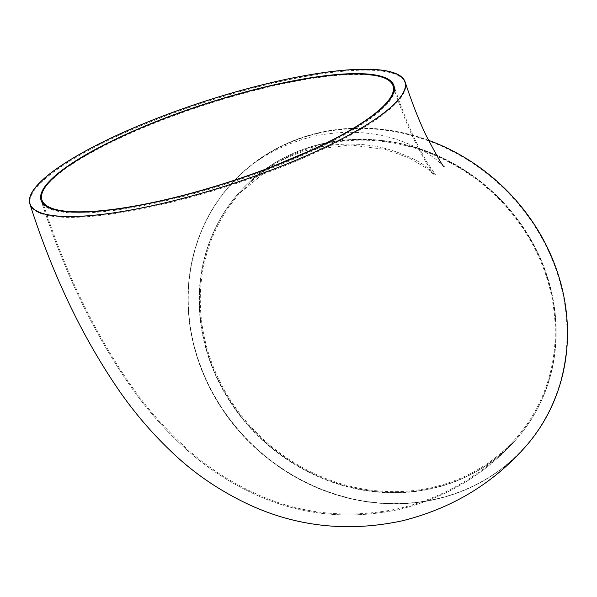 <?xml version="1.0" encoding="UTF-8"?>
<svg xmlns="http://www.w3.org/2000/svg" width="597" height="597" viewBox="0 0 597 597"><rect width="100%" height="100%" fill="white"/><g stroke="black" fill="none" stroke-linecap="round" stroke-linejoin="round"><path stroke-width="0.45" stroke-dasharray="2.98 2.24" d="M433.683 487.995A185.51 169.115 -138.1 0 0 515.83 439.817A185.51 169.115 -138.1 0 0 490.727 190.047A185.51 169.115 -138.1 0 0 239.71 191.995A185.51 169.115 -138.1 0 0 230.74 402.132A185.51 169.115 -138.1 0 0 433.683 487.995A185.51 169.115 -138.1 0 0 515.83 439.817A185.51 169.115 41.9 0 1 264.814 441.758A185.51 169.115 41.9 0 1 239.71 191.995A185.51 169.115 41.9 0 1 321.858 143.817A185.51 169.115 41.9 0 1 524.8 229.673A185.51 169.115 41.9 0 1 515.83 439.817A185.51 169.115 -138.1 0 0 490.727 190.047A185.51 169.115 -138.1 0 0 239.71 191.995A185.51 169.115 -138.1 0 0 230.74 402.132A185.51 169.115 -138.1 0 0 433.683 487.995M433.407 487.137A184.585 168.264 -138.1 0 0 515.144 439.198A184.585 168.264 -138.1 0 0 490.167 190.682A184.585 168.264 -138.1 0 0 240.397 192.615A184.585 168.264 -138.1 0 0 231.479 401.706A184.585 168.264 -138.1 0 0 433.407 487.137M318.104 133.347A197.107 179.682 41.9 0 1 533.733 224.569A197.107 179.682 41.9 0 1 524.203 447.847A197.107 179.682 41.9 0 1 257.501 449.907A197.107 179.682 41.9 0 1 230.83 184.533A197.107 179.682 41.9 0 1 318.104 133.347M318.358 133.064A197.107 179.682 41.9 0 1 533.987 224.285A197.107 179.682 41.9 0 1 524.457 447.563A197.107 179.682 41.9 0 1 257.755 449.623A197.107 179.682 41.9 0 1 231.084 184.249A197.107 179.682 41.9 0 1 318.358 133.064M321.604 144.101A185.51 169.115 41.9 0 1 524.547 229.957A185.51 169.115 41.9 0 1 515.577 440.101A185.51 169.115 41.9 0 1 264.561 442.041A185.51 169.115 41.9 0 1 239.457 192.279A185.51 169.115 41.9 0 1 321.604 144.101M163.645 204.07A197.107 43.469 -18 0 0 405.229 82.856A197.107 43.469 -18 0 0 204.331 102.423A197.107 43.469 -18 0 0 30.305 204.674A197.107 43.469 -18 0 0 163.645 204.07M166.824 200.525A185.51 40.909 -18 0 0 394.199 86.438A185.51 40.909 -18 0 0 205.122 104.856A185.51 40.909 -18 0 0 41.335 201.092A185.51 40.909 -18 0 0 166.824 200.525M428.459 140.273A197.294 179.854 -138.1 0 0 230.942 184.122A197.294 179.854 -138.1 0 0 221.405 407.609A197.294 179.854 -138.1 0 0 437.235 498.92A197.294 179.854 -138.1 0 0 524.599 447.69M41.335 201.092L41.051 200.234C64.215 272.516 94.557 335.275 132.079 388.52C147.355 409.938 164.585 429.459 183.772 447.086C205.271 466.988 230.054 483.227 258.113 495.786C302.925 515.465 350.163 519.972 399.818 509.293C446.325 497.592 484.995 474.436 515.83 439.817L515.577 440.101M239.457 192.279L239.71 191.995C258.165 171.212 282.866 156.675 313.821 148.377C339.715 142.414 364.424 142.668 387.946 149.16C405.759 154.63 419.057 160.914 427.848 168.011L435.355 174.518L426.579 161.548L416.84 143.355C408.9 127.176 401.259 107.923 393.923 85.58L394.199 86.438M41.939 199.943C65.073 272.142 95.371 334.82 132.832 387.975C148.071 409.348 165.257 428.818 184.398 446.399C205.823 466.235 230.517 482.421 258.479 494.935C303.104 514.539 350.148 519.024 399.609 508.39C445.922 496.734 484.436 473.675 515.144 439.198M240.397 192.615L271.389 166.973M312.313 149.713L350.387 144.996L385.237 149.407L409.251 158.011L426.512 168.182L434.661 175.137L425.78 162.018L416.012 143.758C408.049 127.542 400.393 108.244 393.042 85.864M405.229 82.856L404.945 81.998M30.305 204.674L30.029 203.816M41.051 200.234C64.215 272.516 94.557 335.275 132.079 388.52C147.355 409.938 164.585 429.459 183.772 447.086C205.271 466.988 230.054 483.227 258.113 495.786C302.925 515.465 350.163 519.972 399.818 509.293C446.325 497.592 484.995 474.436 515.83 439.817M239.71 191.995C258.165 171.212 282.866 156.675 313.821 148.377C339.715 142.414 364.424 142.668 387.946 149.16C405.759 154.63 419.057 160.914 427.848 168.011L435.355 174.518L426.579 161.548L416.84 143.355C408.9 127.176 401.259 107.923 393.923 85.58M444.228 166.779L436.564 159.854C427.862 152.548 414.773 145.817 397.281 139.646C371.035 131.161 343.103 130.064 313.5 136.347C279.239 144.922 251.725 160.847 230.942 184.122"/><path stroke-width="0.9" d="M166.548 199.659A185.51 40.909 -18 0 0 393.923 85.58A185.51 40.909 -18 0 0 204.846 103.997A185.51 40.909 -18 0 0 41.051 200.234A185.51 40.909 -18 0 0 166.548 199.659A185.51 40.909 -18 0 0 393.923 85.58A185.51 40.909 -18 0 0 204.846 103.997A185.51 40.909 -18 0 0 41.051 200.234A185.51 40.909 -18 0 0 166.548 199.659A185.51 40.909 -18 0 0 393.923 85.58A185.51 40.909 -18 0 0 204.846 103.997A185.51 40.909 -18 0 0 41.051 200.234A185.51 40.909 -18 0 0 166.548 199.659M166.802 199.376A184.585 40.708 -18 0 0 393.042 85.864A184.585 40.708 -18 0 0 204.905 104.191A184.585 40.708 -18 0 0 41.939 199.943A184.585 40.708 -18 0 0 166.802 199.376M163.362 203.211A197.107 43.469 -18 0 0 404.945 81.998A197.107 43.469 -18 0 0 204.055 101.565A197.107 43.469 -18 0 0 30.029 203.816A197.107 43.469 -18 0 0 163.362 203.211M163.309 203.264A197.294 43.514 -18 0 0 405.124 81.938A197.294 43.514 -18 0 0 204.04 101.527A197.294 43.514 -18 0 0 29.85 203.875A197.294 43.514 -18 0 0 163.309 203.264M29.85 203.875C52.924 275.859 83.117 338.73 120.437 392.49C135.81 414.385 153.13 434.437 172.406 452.63C194.756 473.928 220.606 491.398 249.942 505.055C298.037 527.009 348.894 532.248 402.512 520.763C451.399 508.495 492.092 484.13 524.599 447.69A197.294 179.854 -138.1 0 0 428.459 140.273M271.389 166.973L312.313 149.713M405.124 81.938C411.863 102.46 418.848 120.288 426.094 135.407C437.332 156.899 443.377 167.361 444.228 166.779"/></g></svg>
